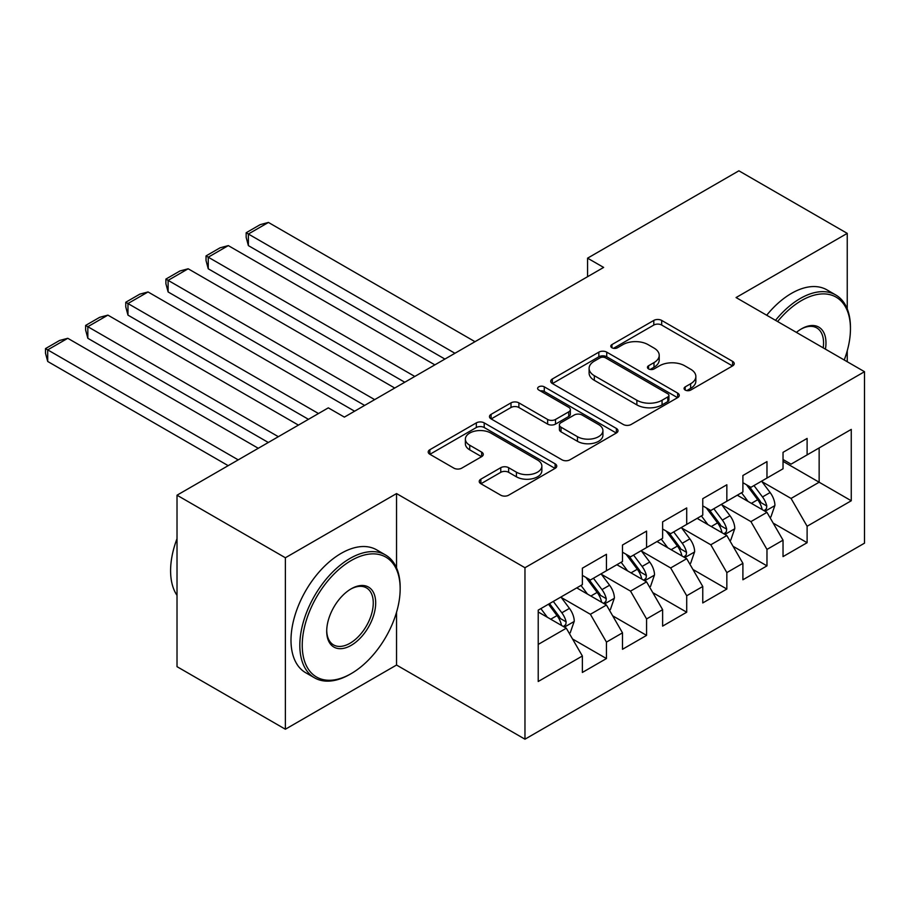 <?xml version="1.0" encoding="UTF-8"?>
<svg xmlns="http://www.w3.org/2000/svg" width="910" height="910" viewBox="0 0 910 910"><rect width="100%" height="100%" fill="white"/><g stroke="black" fill="none" stroke-linecap="round" stroke-linejoin="round"><path stroke-width="1.36" d="M685.219 390.072A3.902 2.252 0 0 0 690.736 390.072L732.584 365.911A5.574 3.219 0 0 0 734.222 363.636A5.574 3.219 0 0 0 732.584 361.361L661.684 320.422A5.574 3.219 0 0 0 653.801 320.422L611.941 344.583A3.902 2.252 0 0 0 610.803 346.175A3.902 2.252 0 0 0 611.941 347.768A3.902 2.252 0 0 0 617.458 347.768L622.872 344.64A17.825 10.294 0 0 1 648.091 344.64L653.994 348.052A17.825 10.294 0 0 1 659.215 355.332A17.825 10.294 0 0 1 653.994 362.612L648.58 365.74A3.902 2.252 0 0 0 647.442 367.333A3.902 2.252 0 0 0 648.58 368.925A3.902 2.252 0 0 0 654.097 368.925L659.511 365.797A17.825 10.294 0 0 1 684.73 365.797L690.633 369.21A17.825 10.294 0 0 1 695.854 376.478A17.825 10.294 0 0 1 690.633 383.758L685.219 386.887A3.902 2.252 0 0 0 684.07 388.479A3.902 2.252 0 0 0 685.219 390.072L685.219 386.887M480.867 479.172A5.574 3.219 0 0 0 479.229 481.447A5.574 3.219 0 0 0 480.867 483.722L500.762 495.199A5.574 3.219 0 0 0 508.633 495.199L555.123 468.366A5.574 3.219 0 0 0 556.749 466.091A5.574 3.219 0 0 0 555.123 463.816L484.211 422.877A5.574 3.219 0 0 0 476.328 422.877L429.85 449.722A5.574 3.219 0 0 0 428.212 451.997A5.574 3.219 0 0 0 429.85 454.261L453.874 468.138A5.574 3.219 0 0 0 461.757 468.138L481.652 456.649A5.574 3.219 0 0 0 483.278 454.374A5.574 3.219 0 0 0 481.652 452.111L469.731 445.229A14.901 8.599 0 0 1 465.374 439.143A14.901 8.599 0 0 1 474.565 431.192A14.901 8.599 0 0 1 490.808 433.058L537.491 460.005A14.901 8.599 0 0 1 541.86 466.091A14.901 8.599 0 0 1 532.657 474.042A14.901 8.599 0 0 1 516.414 472.176L508.633 467.683A5.574 3.219 0 0 0 500.762 467.683L480.867 479.172L480.867 483.722M396.544 567.92L396.544 493.573L285.376 557.762L177.018 495.199L328.317 407.851L344.378 417.11L603.637 267.426L587.576 258.167L587.576 276.697M396.544 493.573L524.968 567.726L864.5 371.701L864.5 543.168L524.968 739.193L524.968 567.726M847.244 308.911L847.244 233.369L736.076 297.559L864.5 371.701M847.244 233.369L738.886 170.807L587.576 258.167M623.27 424.47A5.574 3.219 0 0 0 631.153 424.47L677.631 397.636A5.574 3.219 0 0 0 679.269 395.361A5.574 3.219 0 0 0 677.631 393.086L606.731 352.147A5.574 3.219 0 0 0 598.848 352.147L552.359 378.981A5.574 3.219 0 0 0 550.732 381.256A5.574 3.219 0 0 0 552.359 383.531L623.27 424.47M540.335 390.913A3.902 2.252 0 0 1 544.282 391.471L544.282 386.83L616.377 428.451A5.574 3.219 0 0 1 618.004 430.726A5.574 3.219 0 0 1 616.377 433.001L569.887 459.834A5.574 3.219 0 0 1 562.016 459.834L491.104 418.896L491.104 414.346A5.574 3.219 0 0 0 489.478 416.621A5.574 3.219 0 0 0 491.104 418.896M491.104 414.346L510.999 402.868A5.574 3.219 0 0 1 518.882 402.868L547.638 419.464A5.574 3.219 0 0 0 555.51 419.464L568.716 411.855A5.574 3.219 0 0 0 570.342 409.58A5.574 3.219 0 0 0 568.716 407.305L538.777 390.015A3.902 2.252 0 0 1 537.628 388.422A3.902 2.252 0 0 1 540.039 386.34A3.902 2.252 0 0 1 544.282 386.83M783.032 461.37L819.148 482.22L819.148 447.936L851.26 429.395L807.113 454.886L807.113 438.427L783.032 452.338L783.032 468.786L766.971 478.057L766.971 461.597L742.901 475.509L742.901 491.957L726.84 501.228L726.84 484.768L702.759 498.68L702.759 515.128L686.709 524.399L686.709 507.939L662.628 521.851L662.628 538.299L646.578 547.57L646.578 531.11L622.497 545.022L622.497 561.47L606.447 570.741L606.447 554.281L582.366 568.193L582.366 584.641L538.22 610.132L538.22 681.499L582.366 656.008L566.304 628.207L538.22 611.986M851.26 429.395L851.26 500.762L807.113 526.253L791.052 498.441L761.954 481.652M773.193 523.125L807.113 542.701L807.113 526.253M807.113 542.701L783.032 556.601L783.032 540.153L766.971 549.424L750.921 521.612L721.823 504.822M733.062 546.296L766.971 565.872L766.971 549.424M766.971 565.872L742.901 579.772L742.901 563.324L726.84 572.595L710.79 544.783L681.692 527.993M692.931 569.467L726.84 589.043L726.84 572.595M726.84 589.043L702.759 602.943L702.759 586.495L686.709 595.766L670.659 567.954L641.561 551.153M652.8 592.637L686.709 612.214L686.709 595.766M686.709 612.214L662.628 626.114L662.628 609.666L646.578 618.937L630.528 591.125L601.43 574.324M612.669 615.808L646.578 635.385L646.578 618.937M646.578 635.385L622.497 649.285L622.497 632.837L606.447 642.107L590.385 614.295L561.288 597.495M572.526 638.979L606.447 658.556L606.447 642.107M606.447 658.556L582.366 672.456L582.366 656.008M582.366 575.37L590.385 580.011L606.447 570.741M538.22 644.416L566.304 628.207M622.497 552.199L630.528 556.84L646.578 547.57M590.385 614.295L606.447 605.036L576.747 587.883M622.497 632.837L606.447 605.036M662.628 529.029L670.659 533.669L686.709 524.399M630.528 591.125L646.578 581.865L616.878 564.712M662.628 609.666L646.578 581.865M702.759 505.858L710.79 510.499L726.84 501.228M670.659 567.954L686.709 558.695L657.009 541.541M702.759 586.495L686.709 558.695M742.901 482.687L750.921 487.328L766.971 478.057M710.79 544.783L726.84 535.524L697.14 518.37M742.901 563.324L726.84 535.524M783.032 459.516L791.052 464.157L807.113 454.886M750.921 521.612L766.971 512.353L737.282 495.199M783.032 540.153L766.971 512.353M177.018 495.199L177.018 666.666L285.376 729.229L396.544 665.039L524.968 739.193M285.376 557.762L285.376 729.229M847.244 361.736L847.244 350.828M791.052 498.441L819.148 482.22L851.26 500.762M396.544 665.039L396.544 612.214M686.777 390.617L690.633 388.399A17.825 10.294 0 0 0 695.854 381.119L695.854 376.478M659.215 355.332L659.215 359.962A17.825 10.294 0 0 1 653.994 367.242L650.138 369.471M732.516 365.945L661.684 325.052A5.574 3.219 0 0 0 653.801 325.052L613.499 348.314M677.563 397.681L606.731 356.777A5.574 3.219 0 0 0 598.848 356.777L552.438 383.576M667.781 396.953A3.902 2.252 0 0 0 668.93 395.361A3.902 2.252 0 0 0 667.781 393.768L605.548 357.835A3.902 2.252 0 0 0 600.031 357.835L594.321 361.134A17.825 10.294 0 0 0 589.1 368.413A17.825 10.294 0 0 0 594.321 375.682L636.863 400.252A17.825 10.294 0 0 0 662.07 400.252L667.781 396.953L667.781 401.583A3.902 2.252 0 0 0 668.93 399.99L668.93 395.361M589.1 368.413L589.1 373.043A17.825 10.294 0 0 0 594.321 380.323L594.321 375.682M667.781 401.583L662.07 404.882A17.825 10.294 0 0 1 636.863 404.882L594.321 380.323M491.184 418.941L510.999 407.498L510.999 402.868M570.342 409.58L570.342 414.209A5.574 3.219 0 0 1 568.716 416.484L555.51 424.105A5.574 3.219 0 0 1 547.638 424.105L518.882 407.498A5.574 3.219 0 0 0 510.999 407.498M544.282 391.471L616.297 433.046M577.475 436.698A14.901 8.599 0 0 0 593.718 438.563A14.901 8.599 0 0 0 602.92 430.612A14.901 8.599 0 0 0 598.553 424.526L582.104 415.028A5.574 3.219 0 0 0 574.221 415.028L561.026 422.649A5.574 3.219 0 0 0 559.4 424.924A5.574 3.219 0 0 0 561.026 427.2L577.475 436.698L577.475 441.327A14.901 8.599 0 0 0 593.718 443.193A14.901 8.599 0 0 0 602.92 435.242L602.92 430.612M559.4 424.924L559.4 429.565A5.574 3.219 0 0 0 561.026 431.84L561.026 427.2M577.475 441.327L561.026 431.84M541.86 466.091L541.86 470.732A14.901 8.599 0 0 1 532.657 478.671A14.901 8.599 0 0 1 516.414 476.806L508.633 472.324A5.574 3.219 0 0 0 500.762 472.324L480.935 483.767M465.374 439.143L465.374 443.773A14.901 8.599 0 0 0 469.731 449.858L469.731 445.229M481.572 456.695L469.731 449.858M555.043 468.411L484.211 427.518A5.574 3.219 0 0 0 476.328 427.518L429.918 454.306M769.951 517.494L770.907 516.937L774.922 505.346A15.038 8.679 -120 0 0 770.122 492.537L761.59 481.162M454.943 353.285L248.373 234.018L268.439 222.438L475.009 341.694M748.009 501.399L741.525 492.742M248.373 245.609L246.166 237.385L246.166 232.744L248.373 234.018L248.373 245.609L444.91 359.075M738.499 495.904L737.76 494.926M764.138 510.715L766.47 508.61L766.8 505.994A15.038 8.679 -120 0 0 762.5 496.94L753.969 485.565M749.101 486.27L759.634 500.329A7.667 4.425 60 0 1 761.022 502.661L766.8 505.994M746.462 484.746L757.677 499.726A15.038 8.679 60 0 1 761.988 508.77L762.284 509.646M246.166 232.744L260.214 224.633L268.439 222.438M729.809 540.665L730.776 540.108L734.791 528.517A15.038 8.679 -120 0 0 729.991 515.708L721.459 504.333M414.801 376.456L208.242 257.189L228.308 245.609L434.866 364.864M707.878 524.57L701.394 515.913M208.242 268.78L206.035 260.556L206.035 255.915L208.242 257.189L208.242 268.78L404.768 382.245M698.368 519.075L697.629 518.097M724.007 533.886L726.339 531.781L726.669 529.165A15.038 8.679 -120 0 0 722.358 520.111L713.838 508.736M708.97 509.441L719.503 523.5A7.667 4.425 60 0 1 720.891 525.832L726.669 529.165M706.331 507.916L717.546 522.897A15.038 8.679 60 0 1 721.846 531.94L722.153 532.816M206.035 255.915L220.083 247.804L228.308 245.609M689.678 563.836L690.644 563.279L694.648 551.688A15.038 8.679 -120 0 0 689.86 538.879L681.328 527.504M374.67 399.626L168.111 280.36L188.177 268.78L394.735 388.035M667.747 547.74L661.263 539.084M168.111 291.951L165.904 283.727L165.904 279.086L168.111 280.36L168.111 291.951L364.637 405.416M658.237 542.246L657.498 541.268M683.876 557.057L686.208 554.952L686.538 552.336A15.038 8.679 -120 0 0 682.227 543.281L673.707 531.906M668.839 532.612L679.372 546.671A7.667 4.425 60 0 1 680.76 549.003L686.538 552.336M666.188 531.087L677.415 546.068A15.038 8.679 60 0 1 681.715 555.111L682.022 555.987M165.904 279.086L179.941 270.975L188.177 268.78M844.23 359.996A69.24 39.983 120 0 0 850.452 328.84A69.24 39.983 120 0 0 801.494 300.562A69.24 39.983 120 0 0 777.606 321.537M775.525 320.331A70.946 40.961 -60 0 1 800.288 298.48A70.946 40.961 -60 0 1 835.755 294.965A70.946 40.961 -60 0 1 850.452 327.441L850.452 328.84M796.409 332.389A34.626 19.986 -60 0 1 801.494 328.84L801.494 328.84A34.626 19.986 -60 0 1 825.438 349.144M823.209 347.859A32.919 19.008 120 0 0 816.748 327.896A32.919 19.008 120 0 0 800.88 329.192M766.698 315.235A70.946 40.961 -60 0 1 791.461 293.384A70.946 40.961 -60 0 1 826.928 289.869L835.755 294.965M351.192 560.537A69.24 39.983 120 0 0 302.234 645.349A69.24 39.983 120 0 0 351.192 673.616L349.986 674.31A70.946 40.961 -60 0 1 314.519 677.825A70.946 40.961 -60 0 1 303.644 620.973A70.946 40.961 -60 0 1 349.986 558.456A70.946 40.961 -60 0 1 385.465 554.941A70.946 40.961 -60 0 1 400.161 587.416L400.161 588.815A69.24 39.983 120 0 0 351.192 560.537M351.192 588.815L351.192 588.815A34.626 19.986 -60 0 1 375.682 602.943A34.626 19.986 -60 0 1 351.192 645.349A34.626 19.986 -60 0 1 326.713 631.21A34.626 19.986 -60 0 1 351.192 588.815L351.192 588.815M326.724 630.505A32.919 19.008 120 0 0 333.526 644.894A32.919 19.008 120 0 0 349.986 643.268A32.919 19.008 120 0 0 371.496 614.25A32.919 19.008 120 0 0 366.446 587.871A32.919 19.008 120 0 0 350.589 589.168M177.018 595.39A70.946 40.961 -60 0 1 177.018 538.674M314.519 677.825L305.692 672.729A70.946 40.961 -60 0 1 294.817 615.877A70.946 40.961 -60 0 1 341.159 553.36A70.946 40.961 -60 0 1 376.638 549.845L385.465 554.941M349.997 674.31A70.946 40.961 -60 0 1 349.986 674.31L351.192 673.616A69.24 39.983 120 0 0 400.161 588.815M649.547 587.007L650.514 586.449L654.517 574.858A15.038 8.679 -120 0 0 649.717 562.05L641.197 550.675M318.489 413.527L127.969 303.53L148.046 291.951L354.604 411.206M627.604 570.911L621.132 562.255M127.969 315.122L125.762 306.897L125.762 302.257L127.969 303.53L127.969 315.122L308.456 419.317M618.095 565.417L617.355 564.439M643.745 580.227L646.077 578.123L646.396 575.507A15.038 8.679 -120 0 0 642.096 566.452L633.565 555.077M628.708 555.783L639.23 569.842A7.667 4.425 60 0 1 640.629 572.174L646.396 575.507M626.057 554.258L637.284 569.239A15.038 8.679 60 0 1 641.584 578.282L641.891 579.158M125.762 302.257L139.81 294.146L148.046 291.951M609.416 610.178L610.371 609.62L614.386 598.029A15.038 8.679 -120 0 0 609.586 585.221L601.066 573.846M278.346 436.698L87.838 326.701L107.903 315.122L298.423 425.107M587.473 594.082L581.001 585.426M87.838 338.292L85.631 330.068L85.631 325.427L87.838 326.701L87.838 338.292L268.313 442.487M577.964 588.588L577.224 587.61M603.603 603.398L605.935 601.294L606.265 598.678A15.038 8.679 -120 0 0 601.965 589.623L593.434 578.248M588.565 578.953L599.098 593.013A7.667 4.425 60 0 1 600.498 595.345L606.265 598.678M585.926 577.429L597.142 592.41A15.038 8.679 60 0 1 601.453 601.453L601.76 602.329M85.631 325.427L99.679 317.317L107.903 315.122M569.285 633.349L570.24 632.791L574.255 621.2A15.038 8.679 -120 0 0 569.455 608.392L560.924 597.017M238.215 459.868L47.707 349.872L67.772 338.292L258.281 448.277M547.342 617.253L540.859 608.597M47.707 361.463L45.5 353.239L45.5 348.598L47.707 349.872L47.707 361.463L228.182 465.658M563.472 626.569L565.804 624.465L566.134 621.848A15.038 8.679 -120 0 0 561.834 612.794L553.303 601.419M549.538 603.592L558.967 616.184A7.667 4.425 60 0 1 560.355 618.516L566.134 621.848M548.491 604.194L557.011 615.581A15.038 8.679 60 0 1 561.322 624.624L561.618 625.5M45.5 348.598L59.548 340.488L67.772 338.292M690.633 388.399L690.633 383.758M648.58 368.925L648.58 365.74M653.994 367.242L653.994 362.612M611.941 347.768L611.941 344.583M653.801 325.052L653.801 320.422M661.684 325.052L661.684 320.422M732.584 365.911L732.584 361.361M552.359 383.531L552.359 378.981M598.848 356.777L598.848 352.147M606.731 356.777L606.731 352.147M677.631 397.636L677.631 393.086M636.863 404.882L636.863 400.252M662.07 404.882L662.07 400.252M518.882 407.498L518.882 402.868M547.638 424.105L547.638 419.464M555.51 424.105L555.51 419.464M568.716 416.484L568.716 411.855M616.377 433.001L616.377 428.451M500.762 472.324L500.762 467.683M508.633 472.324L508.633 467.683M516.414 476.806L516.414 472.176M481.652 456.649L481.652 452.111M429.85 454.261L429.85 449.722M476.328 427.518L476.328 422.877M484.211 427.518L484.211 422.877M555.123 468.366L555.123 463.816M765.094 511.261L774.819 505.641M762.5 496.94L770.122 492.537M751.398 503.355L757.677 499.726M724.952 534.432L734.688 528.812M722.358 520.111L729.991 515.708M711.267 526.526L717.546 522.897M684.82 557.602L694.558 551.983M682.227 543.281L689.86 538.879M671.125 549.697L677.415 546.068M644.689 580.773L654.427 575.154M642.096 566.452L649.717 562.05M630.994 572.868L637.284 569.239M604.558 603.944L614.284 598.325M601.965 589.623L609.586 585.221M590.863 596.039L597.142 592.41M564.428 627.115L574.153 621.496M561.834 612.794L569.455 608.392M550.732 619.209L557.011 615.581"/></g></svg>
